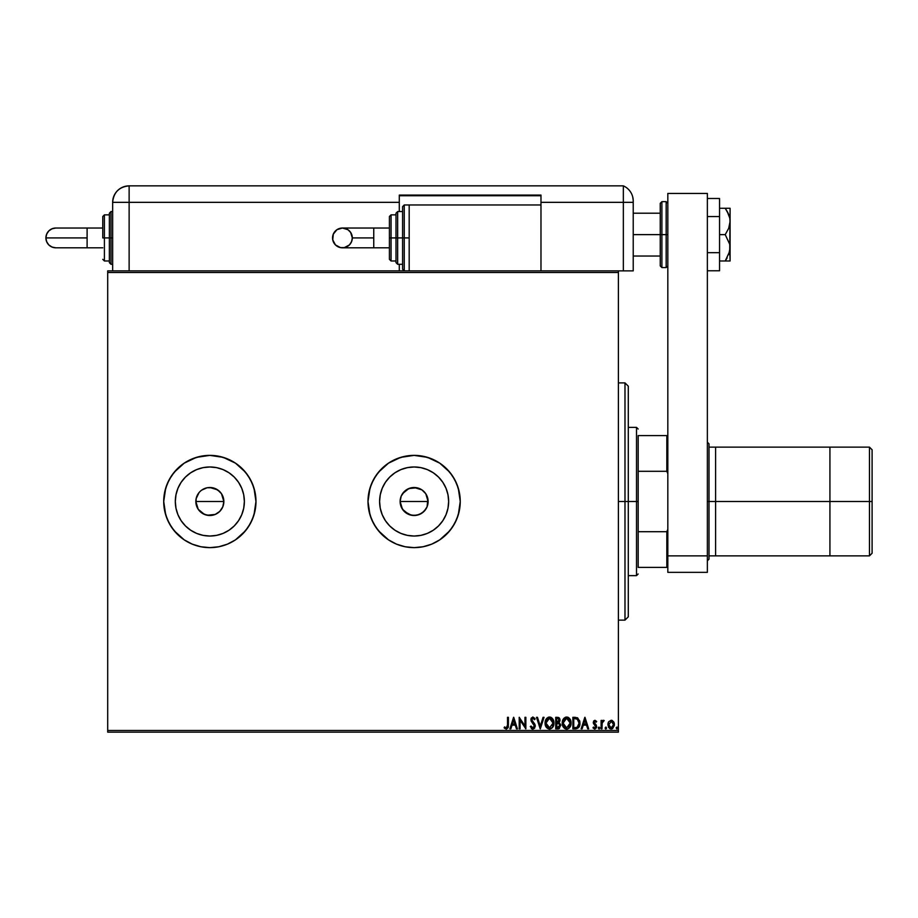 <?xml version="1.0" encoding="UTF-8"?>
<svg xmlns="http://www.w3.org/2000/svg" width="918" height="918" viewBox="0 0 918 918"><rect width="100%" height="100%" fill="white"/><g stroke="black" fill="none" stroke-linecap="round" stroke-linejoin="round"><path stroke-width="1.38" d="M421.913 489.868L414.133 487.504L408.774 488.56L416.852 487.768L421.901 489.856L425.768 493.723L427.857 498.772L427.065 506.862L428.121 501.503A13.999 13.999 0 0 1 414.121 515.503A13.999 13.999 0 0 1 400.122 501.503L402.474 509.283L408.751 514.436L414.11 515.503L419.48 514.447L424.013 511.406L427.054 506.874L425.103 510.201M217.623 489.856L219.746 491.6L215.202 488.571L209.855 487.504L217.623 489.856L221.49 493.723L223.854 501.503L222.776 506.874L223.854 501.503A13.999 13.999 0 0 1 209.843 515.503A13.999 13.999 0 0 1 195.844 501.503L198.208 509.283L204.473 514.436L209.832 515.503L215.202 514.447L219.746 511.406L222.167 508.159M244.372 501.503A34.528 34.528 0 0 1 209.843 536.032A34.528 34.528 0 0 1 175.315 501.503L175.981 494.768L177.943 488.284L181.133 482.317L185.436 477.085L190.669 472.793L196.636 469.603L203.107 467.641L209.843 466.975L216.579 467.641L223.063 469.603L229.03 472.793L234.262 477.085L238.554 482.317L241.744 488.284L243.718 494.768L244.372 501.503L243.718 508.239L241.744 514.711L238.554 520.69L234.262 525.922L229.03 530.214L223.063 533.404L216.579 535.366L209.843 536.032L203.107 535.366L196.636 533.404L190.669 530.214L185.436 525.922L181.133 520.69L177.943 514.711L175.981 508.239L175.315 501.503A34.528 34.528 0 0 1 209.843 466.975A34.528 34.528 0 0 1 244.372 501.503M448.65 501.503A34.528 34.528 0 0 1 414.121 536.032A34.528 34.528 0 0 1 379.593 501.503L380.259 494.768L382.221 488.284L385.411 482.317L389.702 477.085L394.935 472.793L400.914 469.603L407.385 467.641L414.121 466.975L420.857 467.641L427.34 469.603L433.307 472.793L438.54 477.085L442.832 482.317L446.022 488.284L447.984 494.768L448.65 501.503L447.984 508.239L446.022 514.711L442.832 520.69L438.54 525.922L433.307 530.214L427.34 533.404L420.857 535.366L414.121 536.032L407.385 535.366L400.914 533.404L394.935 530.214L389.702 525.922L385.411 520.69L382.221 514.711L380.259 508.239L379.593 501.503A34.528 34.528 0 0 1 414.121 466.975A34.528 34.528 0 0 1 448.65 501.503M388.498 463.154L378.468 472.242L373.442 479.758L369.988 488.112L367.992 501.503A46.13 46.13 0 0 0 388.498 539.853L396.473 544.122L405.125 546.749L414.121 547.633L423.118 546.749L431.781 544.122L439.745 539.853A46.13 46.13 0 0 0 460.251 501.503A46.13 46.13 0 0 1 414.121 547.633A46.13 46.13 0 0 1 367.992 501.503L368.887 510.5L371.503 519.152L375.772 527.127L381.509 534.115L388.498 539.853L396.473 544.122L405.125 546.749L414.121 547.633L423.118 546.749L431.781 544.122L439.745 539.853L446.745 534.115L452.482 527.127L456.739 519.152L459.367 510.5L460.251 501.503L459.367 492.507L456.739 483.855L452.482 475.88L446.745 468.891L439.745 463.154L431.781 458.885L423.118 456.257L414.121 455.374L405.125 456.257L396.473 458.885L388.498 463.154L381.509 468.891L375.772 475.88L371.503 483.855L368.887 492.507L367.992 501.503A46.13 46.13 0 0 1 414.121 455.374A46.13 46.13 0 0 1 460.251 501.503A46.13 46.13 0 0 0 439.745 463.154L427.513 457.359L414.121 455.374L400.73 457.359L388.498 463.154A46.13 46.13 0 0 0 367.992 501.503L369.988 514.895L373.442 523.249L378.468 530.765L388.498 539.853M184.22 463.154L174.191 472.242L169.164 479.758L165.71 488.112L163.714 501.503A46.13 46.13 0 0 0 184.22 539.853L192.195 544.122L200.847 546.749L209.843 547.633L218.84 546.749L227.503 544.122L235.478 539.853A46.13 46.13 0 0 0 255.973 501.503A46.13 46.13 0 0 1 209.843 547.633A46.13 46.13 0 0 1 163.714 501.503L164.609 510.5L167.225 519.152L171.494 527.127L177.231 534.115L184.22 539.853L192.195 544.122L200.847 546.749L209.843 547.633L218.84 546.749L227.503 544.122L235.478 539.853L242.467 534.115L248.204 527.127L252.461 519.152L255.089 510.5L255.973 501.503L255.089 492.507L252.461 483.855L248.204 475.88L242.467 468.891L235.478 463.154L227.503 458.885L218.84 456.257L209.843 455.374L200.847 456.257L192.195 458.885L184.22 463.154L177.231 468.891L171.494 475.88L167.225 483.855L164.609 492.507L163.714 501.503A46.13 46.13 0 0 1 209.843 455.374A46.13 46.13 0 0 1 255.973 501.503A46.13 46.13 0 0 0 235.478 463.154L223.235 457.359L209.843 455.374L196.452 457.359L184.22 463.154A46.13 46.13 0 0 0 163.714 501.503L165.71 514.895L169.164 523.249L174.191 530.765L184.22 539.853M222.787 506.862L219.746 511.406L215.202 514.447L207.101 515.239L202.063 513.151L198.208 509.283L196.108 504.234L196.108 498.772L199.057 492.576M196.911 506.862L196.429 505.508M204.473 514.436L203.509 513.988M209.843 515.503L205.827 514.918M217.623 513.151L214.617 514.665M221.468 509.306L220.859 510.156M223.579 504.246L223.223 505.623M425.768 509.283L421.901 513.151L416.852 515.239L411.379 515.239L404.218 511.406L401.189 506.862L400.122 501.503L401.189 496.145L404.563 491.279M401.189 506.862L400.707 505.508M404.218 511.395L403.3 510.385M416.841 515.239L415.487 515.434M421.901 513.151L418.895 514.665M427.054 506.885L426.445 508.159M427.857 504.234L427.501 505.623M107.704 732.139L618.399 732.139L618.399 730.487L107.704 730.487L107.704 272.52L618.399 272.52L618.399 730.487L618.399 270.867L107.704 270.867L618.399 270.867L618.399 272.52L107.704 272.52L107.704 270.867L107.704 730.487L618.399 730.487L618.399 732.139L107.704 732.139L107.704 730.487L107.704 732.139M608.76 721.663L607.9 724.658L608.691 727.515L610.413 728.892L612.593 728.594L614.36 725.404L613.752 721.996L611.514 720.286L608.76 721.663L607.9 724.658L611.159 728.995L614.406 724.658L613.545 721.663L611.159 720.274L608.76 721.663M601.99 728.846L601.106 728.846L601.99 728.846L602.197 722.833L604.205 720.561L603.011 720.4L601.99 721.663L601.99 720.412L601.106 720.412L601.106 728.846L601.106 720.412L601.106 728.846L601.99 728.846L602.128 723.12L604.205 720.561L601.99 721.663L601.99 720.412L601.106 720.412L601.99 720.412M594.956 720.274L593.671 721.009L593.28 722.81L595.713 727.079L594.692 727.951L593.476 727.067L592.971 727.848L595.013 728.984L596.562 727.4L596.379 725.254L594.153 722.443L594.818 721.33L596.149 722.191L596.666 721.468L594.956 720.274L596.666 721.468L594.956 720.274L593.269 722.477L595.782 726.597L594.692 727.951L593.476 727.067L592.971 727.848L594.795 728.995L596.666 726.551L594.153 722.443L595.013 721.307L596.149 722.191L596.666 721.468L596.149 722.191L594.818 721.33L594.371 723.2L596.666 726.563M575.804 728.835L578.983 727.113L579.843 721.628L577.709 717.922L572.866 717.314L572.866 728.846L575.54 728.846C578.627 728.422 580.096 726.551 579.958 723.223L577.353 717.727L572.866 717.314L572.866 728.846L572.866 717.314L575.311 717.325M558.018 728.846L555.711 728.846L559.177 728.594L560.714 725.105L558.924 722.627L559.946 720.86L559.613 718.484L558.442 717.451L555.711 717.314L555.711 728.846L555.711 717.314L555.711 728.846L558.018 728.846L560.737 725.576L558.924 722.627L560.003 720.171L557.341 717.314L555.711 717.314L557.341 717.314M543.066 717.314L544.041 717.314L540.335 728.846L544.041 717.314L543.066 717.314L540.266 726.058L537.466 717.314L536.491 717.314L540.197 728.846L536.491 717.314L540.197 728.846L544.041 717.314L543.066 717.314L540.266 726.058L537.466 717.314L536.491 717.314L537.466 717.314M520.081 728.846L520.081 720.263L525.853 728.846L525.853 717.314L524.958 717.314L524.958 725.909L519.198 717.314L519.198 728.846L520.081 728.846L519.198 728.846L520.081 728.846L520.081 720.263L525.853 728.846L525.853 717.314L524.958 717.314L524.958 725.909L519.198 717.314L519.198 728.846L519.381 717.314M507.516 724.979L507.057 727.561L505.99 727.917L504.567 726.918L504.12 727.813L506.3 729.144L508.17 727.653L508.4 717.314L507.516 717.314L507.516 724.979L506.288 727.951L504.567 726.918L504.12 727.813L506.3 729.144L508.4 725.094L508.4 717.314L507.516 717.314L507.516 724.979M510.844 728.846L509.88 728.846L513.575 717.314L509.88 728.846L510.844 728.846L512.037 725.151L515.273 725.151L516.455 728.846L517.419 728.846L513.724 717.314L509.88 728.846L510.844 728.846L512.037 725.151L515.273 725.151L516.455 728.846L517.419 728.846L513.724 717.314L517.419 728.846L516.455 728.846M530.283 726.62L531.006 726.035L530.283 726.62L532.876 729.144L534.701 728.089L535.16 724.956L531.763 719.655L532.922 718.197L534.471 719.678L534.781 718.289L532.704 717.038L530.994 718.771L531.132 721.055L534.425 726L532.968 727.951L531.006 726.035L530.283 726.62L532.876 729.144L531.488 728.582M545.82 719.666L549.446 717.015C546.462 717.807 545.005 719.838 545.074 723.132L546.141 727.067L549.515 729.144L552.888 727.033L553.944 723.074L552.877 719.092L549.446 717.015L546.107 719.15L545.074 723.12M562.218 723.132L563.296 727.067L565.649 728.995L567.691 728.995L570.514 726.115L570.847 720.997L568.586 717.589L565.58 717.176L563.25 719.15L562.218 723.132C562.183 726.413 563.663 728.41 566.67 729.144C569.676 728.387 571.145 726.367 571.088 723.074C571.145 719.746 569.653 717.727 566.601 717.015C563.618 717.807 562.16 719.838 562.218 723.132M582.115 728.846L581.14 728.846L584.835 717.314L581.14 728.846L582.115 728.846L583.297 725.151L586.533 725.151L587.715 728.846L588.679 728.846L584.984 717.314L581.14 728.846L582.115 728.846L583.297 725.151L586.533 725.151L587.715 728.846L588.679 728.846L584.984 717.314L588.679 728.846L587.715 728.846M599.121 728.984L598.295 728.031L599.202 728.972L599.729 727.699L598.479 727.389L598.295 728.031L599.029 727.067L598.295 728.031L599.029 727.067L599.775 728.031L599.029 727.067L599.775 728.031L599.029 728.995L599.775 728.031L599.029 728.995L598.295 728.031L599.029 727.067L599.775 728.031L599.029 728.995L598.295 728.031L599.029 727.067L599.775 728.031M605.1 728.031L605.513 728.903L606.385 728.663L606.155 727.159L605.1 728.031L605.834 727.067L605.1 728.031L605.834 727.067L606.568 728.031L605.834 727.067L606.568 728.031L605.834 728.995L606.568 728.031L605.834 728.995L605.1 728.031L605.834 727.067L606.568 728.031L605.834 727.067L606.568 728.031L605.834 727.067L605.1 728.031L605.834 727.067M616.839 728.984L616.185 728.031L616.919 728.995L616.185 728.031L616.919 728.995L617.665 728.031L617.24 727.159L616.368 727.389L616.185 728.031L616.919 727.067L616.185 728.031L616.919 727.067L617.665 728.031L616.919 727.067L617.665 728.031L616.919 728.995L617.665 728.031L616.919 728.995L616.185 728.031L616.919 727.067L617.665 728.031L616.919 727.067L616.185 728.031L616.919 727.067M408.774 488.56L402.486 493.723L406.341 489.856L411.39 487.768M201.696 490.12L207.112 487.768L212.574 487.768M235.478 539.853L245.508 530.765L250.522 523.249L253.988 514.895L255.973 501.503L253.988 488.112L250.522 479.758L245.508 472.242L235.478 463.154M439.745 539.853L449.786 530.765L454.8 523.249L458.266 514.895L460.251 501.503L458.266 488.112L454.8 479.758L449.786 472.242L439.745 463.154M442.832 482.317L438.54 477.085M394.935 472.793L389.702 477.085M385.411 520.69L389.702 525.922M433.307 530.214L438.54 525.922M400.386 498.772L400.122 501.503A13.999 13.999 0 0 1 414.121 487.504A13.999 13.999 0 0 1 428.121 501.503L425.768 493.723L427.065 496.145M414.121 487.504L416.852 487.768M427.857 498.772L428.121 501.503L400.122 501.503L428.121 501.503M414.121 515.503L411.39 515.239M408.762 514.436L406.341 513.151M400.386 504.234L400.122 501.503M238.554 482.317L234.262 477.085M190.669 472.793L185.436 477.085M181.133 520.69L185.436 525.922M229.03 530.214L234.262 525.922M196.108 498.772L195.844 501.503A13.999 13.999 0 0 1 209.843 487.504A13.999 13.999 0 0 1 223.854 501.503L221.49 493.723L222.787 496.145M209.855 487.504L207.112 487.768M223.579 498.772L223.854 501.503L195.844 501.503L223.854 501.503M199.94 511.406L198.208 509.283M196.108 504.234L195.844 501.503M198.208 493.723L196.911 496.145M204.496 488.56L202.063 489.856M221.49 493.723L219.746 491.6M402.486 493.723L401.189 496.145M425.768 493.723L424.024 491.6M507.516 717.314L508.4 717.314M504.567 728.295L504.567 726.918L505.405 727.595M504.567 726.918L505.703 727.79L504.567 726.918M507.459 726.54L507.149 727.446M508.331 726.826L508.377 726.207M513.655 720.091L514.895 723.969L512.416 723.969L513.655 720.091L514.895 723.969L512.416 723.969L513.655 720.091M524.958 717.314L525.853 717.314L525.647 728.846M532.635 727.94L531.293 726.666M534.402 725.713L532.819 727.951L534.425 726L533.943 724.554M534.425 726L534.138 724.876L534.425 726M533.071 723.453L533.76 724.279M535.16 718.966L534.471 719.678L535.16 718.966L532.933 717.015L530.879 719.712L532.669 723.028M530.994 718.76L531.373 717.922M533.209 718.232L531.763 719.655L533.071 718.209M531.832 719.15L532.302 721.146L531.832 719.15M533.358 722.259L535.309 726.299M533.645 722.558L534.632 723.797M532.876 729.144L535.297 725.748M531.212 728.295L531.947 728.915M534.746 723.969L533.392 722.294M534.173 727.067L533.163 727.917M545.808 719.701L545.487 720.492M545.074 723.132C545.028 726.413 546.508 728.41 549.515 729.144C552.521 728.387 554.002 726.367 553.944 723.074C554.002 719.746 552.498 717.727 549.446 717.015L549.457 717.015M550.479 717.153L552.877 719.092L550.479 717.153M553.726 721.1L553.921 722.546M548.425 717.176L546.726 718.324M545.315 725.174L546.141 727.067M552.234 718.266L551.075 717.383M549.698 727.951L545.958 723.12L549.492 718.197L553.049 723.074L549.492 727.951L548.23 727.664L549.492 727.951M547.759 727.354L546.749 726.195M546.807 726.276L546.095 724.497M546.405 720.664L547.117 719.46M552.211 719.884L549.079 718.232L551.58 719.115L552.854 721.422M552.854 724.738L552.395 725.966M548.287 718.496L549.079 718.232M546.612 720.228L547.92 718.714M546.003 722.282L546.153 721.468M558.752 717.578L559.349 718.071M558.947 717.704L559.613 718.473M559.796 718.92L559.957 719.54M560.003 720.171L559.647 718.553M559.131 722.718L560.737 725.335M559.337 722.833L560.634 724.658M559.452 728.422L558.603 728.789M559.498 724.291L559.705 726.436L559.854 725.576L556.606 727.664L556.606 723.373L558.465 723.51L557.054 723.373L558.465 723.51L559.808 725.048M557.857 718.519L559.119 720.194L556.606 722.191L556.606 718.496L558.27 718.622M559.119 720.194L558.901 721.227L559.119 720.194M557.054 722.191L557.88 722.11L556.606 722.191L556.606 718.496L557.524 718.496M558.729 718.943L559.039 719.528M562.963 719.701L562.631 720.492M562.975 719.678L566.601 717.015M567.645 717.153L568.265 717.406M569.378 718.266L567.634 717.153M570.87 721.112L571.03 722.018M571.076 722.546L571.076 723.602M570.514 726.115L568.919 728.33M564.696 728.548L563.296 727.067L565.649 728.995M565.58 717.176L563.87 718.324M562.803 726.161L563.296 727.067M569.412 727.859L570.032 727.033M570.009 724.738L570.204 723.074L566.635 727.951L563.113 723.12L566.635 718.197L567.84 718.484L569.355 719.884L566.635 718.197L570.204 723.074L568.69 727.102L569.55 725.966M566.429 727.951L565.821 727.836M563.113 723.12L563.147 723.935L563.113 723.12M564.903 727.354L563.893 726.195M565.431 718.496L566.222 718.232M563.56 720.664L565.075 718.714M563.159 722.282L563.296 721.468M579.683 720.882L579.935 722.432M579.958 723.223L579.843 724.738M579.843 721.628L579.579 720.538M577.181 718.955L579.074 723.223L577.078 727.366L573.75 727.664L573.75 718.496L577.571 719.23M578.535 725.874L577.709 726.964M574.978 718.507L575.62 718.553M579.074 723.223L578.948 724.6L579.074 723.223M578.971 721.927L579.051 722.569M578.317 720.091L578.833 721.284M578.26 726.356L578.776 725.277M584.915 720.091L586.154 723.969L583.676 723.969L584.915 720.091L586.154 723.969L583.676 723.969L584.915 720.091M595.931 721.892L595.013 721.307L594.153 722.443L596.161 724.91M595.013 721.307L596.149 722.191L595.197 721.33M594.164 722.248L594.279 723.028M594.164 722.638L594.772 723.671M596.631 727.09L596.344 727.963M593.98 727.664L593.476 727.067L592.971 727.848L594.52 728.972M593.476 727.067L594.933 727.928L595.782 726.597L593.269 722.477L593.648 723.946M594.692 727.951L595.782 726.597L595.461 725.645M598.295 728.031L599.029 727.067M603.539 720.274L601.99 721.663L603.539 720.274L604.205 720.561L603.493 721.318M601.99 725.45L602.013 724.566M611.881 720.366L612.467 720.607M613.935 722.34L614.188 723.017M614.199 723.074L614.36 723.843M611.537 728.972L612.467 728.663M611.342 728.984L609.896 728.685M609.724 728.594L608.359 726.895M607.945 723.877L608.37 722.351M608.554 721.996L608.106 723.086M613.385 725.771L613.522 724.658L611.159 727.951L608.795 724.658L611.434 721.33L613.522 724.658L612.811 727.045L611.159 727.951L612.065 727.722M611.709 721.399L612.995 722.558M613.522 724.658L613.488 724.084L613.522 724.658M610.608 727.871L609.586 727.159M616.919 728.995L616.185 728.031L616.919 728.995M557.616 727.664L556.606 727.664L557.054 723.373M563.56 725.553L563.296 724.761M569.355 719.884L570.009 721.422M574.702 727.664L573.75 727.664L573.75 718.496L574.335 718.496M577.456 719.138L578.145 719.827M609.345 726.815L608.921 725.771M633.225 234.629L660.249 234.629L633.225 234.629M661.889 267.574L660.249 265.922L660.249 234.629L660.249 265.922L660.249 234.629L661.889 234.629L661.889 267.574L661.889 234.629L661.889 267.574L666.17 267.574L666.17 234.629L661.889 234.629L661.889 201.673L661.889 234.629L661.889 201.673L660.249 203.326L660.249 234.629L660.249 203.326L660.249 234.629L666.17 234.629L666.17 201.673L666.17 234.629L667.822 234.629L666.17 234.629L666.17 201.673L667.822 203.326M666.17 234.629L666.17 267.574L666.17 234.629M667.822 572.339L667.822 193.434L707.365 193.434L707.365 555.872L707.365 193.434L667.822 193.434L667.822 555.872L707.365 555.872L667.822 555.872L667.822 572.339L707.365 572.339L707.365 555.872L707.365 572.339L667.822 572.339M719.551 198.483L707.365 198.483L719.551 198.483L719.551 216.556L707.365 216.556L719.551 216.556L719.551 252.691L707.365 252.691L719.551 252.691L719.551 270.764L707.365 270.764L719.551 270.764L719.551 198.483M730.097 208.271L725.231 208.271L728.708 214.571L727.159 211.358L729.73 217.956L730.097 221.445L728.697 228.318L725.231 234.629L729.73 244.291L730.097 260.987L730.097 208.271L729.73 251.28L725.231 260.987L719.551 260.987L729.73 260.987M725.231 208.271L719.551 208.271L725.231 208.271L727.159 211.358L725.231 208.271L727.159 208.271L725.231 208.271M730.097 221.445L728.697 228.318L725.231 234.629L719.551 234.629L725.231 234.629L729.73 244.291M727.159 257.901L725.231 260.987L727.159 257.901M725.231 260.987L727.159 260.987M730.097 247.803L728.697 254.676M728.708 214.571L729.73 217.956M728.697 208.271L727.159 208.271L728.697 208.271M728.181 213.366L727.159 211.358M623.345 270.867L633.225 270.867L633.225 202.339L633.225 270.867L618.399 270.867L623.345 270.867L623.345 202.339L623.345 270.867L623.345 202.339L633.225 202.339L623.345 202.339L623.345 270.867M633.225 200.962L633.225 202.339L633.225 200.962A16.478 16.478 0 0 0 623.345 185.861L623.345 202.339L623.345 185.861A16.478 16.478 0 0 1 633.225 200.962L633.122 199.137L633.225 200.962M633.202 199.986L632.674 196.739M633.03 198.414L632.927 197.818M623.345 185.861L129.128 185.861L129.128 202.339L399.296 202.339L399.296 211.565L399.296 195.086L540.977 195.086L540.977 202.339L623.345 202.339L540.977 202.339L540.977 204.966L540.977 195.086L399.296 195.086L399.296 202.339L112.65 202.339L112.65 270.867L112.65 202.339L129.128 202.339L129.128 185.861C119.122 186.836 113.625 192.332 112.65 202.339A16.478 16.478 0 0 1 129.128 185.861L623.345 185.861M129.128 270.867L129.128 202.339L129.128 270.867M399.296 264.281L399.296 270.867L399.296 264.281M399.296 195.741L540.977 195.741L399.296 195.741M373.752 247.803L342.437 247.803C336.424 247.217 333.131 243.924 332.546 237.923A9.88 9.88 -90 0 1 342.437 228.031A9.88 9.88 -90 0 1 352.317 237.923L373.752 237.923L373.752 228.031L389.416 228.031L373.752 228.031L373.752 247.803L389.416 247.803L373.752 247.803L373.752 237.923L352.317 237.923L351.56 241.698L349.425 244.911L344.365 247.619L340.498 247.619L335.437 244.911L332.741 239.85L333.303 234.136L336.94 229.695L342.437 228.031L347.922 229.695L350.653 232.426L352.317 237.923A9.88 9.88 -90 0 1 342.437 247.803A9.88 9.88 -90 0 1 332.546 237.923C333.131 231.91 336.424 228.616 342.437 228.031L373.752 228.031M404.241 237.923L404.241 204.966L404.241 237.923L409.187 237.923L404.241 237.923L404.241 270.867L402.589 269.215L402.589 206.619L402.589 237.923L404.241 237.923L404.241 270.867L404.241 237.923L402.589 237.923L402.589 206.619L404.241 204.966L404.241 237.923M399.296 211.565L402.589 211.565L397.655 211.565L397.655 237.923L397.655 211.565L397.655 237.923L402.589 237.923L397.655 237.923L397.655 264.281L396.002 262.628L396.002 213.206L396.002 237.923L397.655 237.923L397.655 264.281L397.655 237.923L396.002 237.923L396.002 213.687M391.057 237.923L391.057 214.858L391.057 237.923L396.002 237.923L391.057 237.923L391.057 260.987L391.057 237.923L389.416 237.923L391.057 237.923M389.416 216.499L389.416 237.923L389.416 216.499L391.057 214.858L396.002 214.858M540.977 270.867L540.977 204.966L409.187 204.966L409.187 270.867L409.187 204.966L540.977 204.966L540.977 270.867M389.416 259.335L389.416 237.923L389.416 259.335L391.057 260.987L396.002 260.987M396.002 237.923L396.002 262.628L396.002 237.923M402.589 237.923L402.589 269.215L402.589 237.923M87.107 247.803L87.107 237.923L45.9 237.923A9.88 9.88 -90 0 0 55.78 247.803L52.005 247.057L48.792 244.911L46.657 241.698L45.9 237.923L87.107 237.923L87.107 247.803L102.77 247.803L55.78 247.803C49.779 247.217 46.485 243.924 45.9 237.923C46.485 231.91 49.779 228.616 55.78 228.031L52.005 228.789L48.792 230.934L46.657 234.136L45.9 237.923A9.88 9.88 -90 0 1 55.78 228.031L87.107 228.031L87.107 237.923L87.107 228.031L102.77 228.031L87.107 228.031M109.357 262.158L109.357 237.923L112.65 237.923L110.998 237.923L110.998 264.281L110.998 237.923L109.357 237.923L109.357 262.628L109.357 237.923L102.77 237.923L102.77 216.499L102.77 237.923L104.411 237.923L104.411 260.987L104.411 237.923L109.357 237.923L109.357 213.206L110.998 211.565L110.998 264.281L109.357 262.628M109.357 214.858L104.411 214.858L104.411 237.923L104.411 214.858L102.77 216.499M110.998 237.923L110.998 211.565L110.998 237.923M109.357 237.923L109.357 213.206L109.357 237.923M829.929 447.135L829.929 501.503L829.929 447.135L709.006 447.135M709.006 501.503L829.929 501.503L709.006 501.503L709.006 443.842L709.006 501.503L707.365 501.503L709.006 501.503L709.006 559.165L709.006 501.503M829.929 555.872L829.929 501.503L829.929 555.872L709.006 555.872M624.986 501.503L628.291 501.503L628.291 386.18L628.291 616.816L628.291 501.503L624.986 501.503L624.986 382.886L624.986 501.503L618.399 501.503L624.986 501.503L624.986 620.12L624.986 501.503M638.171 435.602L638.171 471.301L638.171 435.602L666.835 435.602L638.171 435.602M638.171 501.503L638.171 471.301L638.171 531.706L638.171 501.503L636.518 501.503L638.171 501.503M628.291 427.375L636.518 427.375L636.518 501.503L636.518 427.375L638.171 429.016M628.291 501.503L636.518 501.503L628.291 501.503M638.171 567.404L638.171 531.706L638.171 567.404L667.822 567.404L666.835 567.404L666.835 531.706L638.171 531.706L666.835 531.706L666.835 567.404L638.171 567.404M628.291 575.632L636.518 575.632L636.518 501.503L636.518 575.632L638.171 573.991M667.822 435.602L666.835 435.602L666.835 471.301L667.822 473.757L666.835 471.301L666.835 435.602L667.822 435.602M638.171 471.301L666.835 471.301L638.171 471.301M667.822 529.238L666.835 531.706L667.822 529.238M869.461 501.503L872.1 501.503L872.1 449.774L872.1 501.503L869.461 501.503L869.461 447.135L869.461 501.503L715.592 501.503L869.461 501.503L869.461 555.872L869.461 501.503M715.592 447.135L715.592 555.872L715.592 447.135L869.461 447.135L872.1 449.774M872.1 553.233L872.1 501.503L872.1 553.233L869.461 555.872L715.592 555.872M633.225 213.206L660.249 213.206M633.225 256.042L660.249 256.042M661.889 201.673L666.17 201.673M666.17 267.574L667.822 265.922M342.437 247.803C348.438 247.217 351.732 243.924 352.317 237.923C351.732 231.91 348.438 228.616 342.437 228.031M397.655 211.565L396.002 213.206M409.187 204.966L404.241 204.966M402.589 264.281L397.655 264.281M109.357 260.987L104.411 260.987L102.77 259.335M112.65 264.281L110.998 264.281M112.65 211.565L110.998 211.565M618.399 382.886L624.986 382.886L628.291 386.18M618.399 620.12L624.986 620.12L628.291 616.816M707.365 442.201L709.006 443.842M707.365 560.806L709.006 559.165"/></g></svg>
